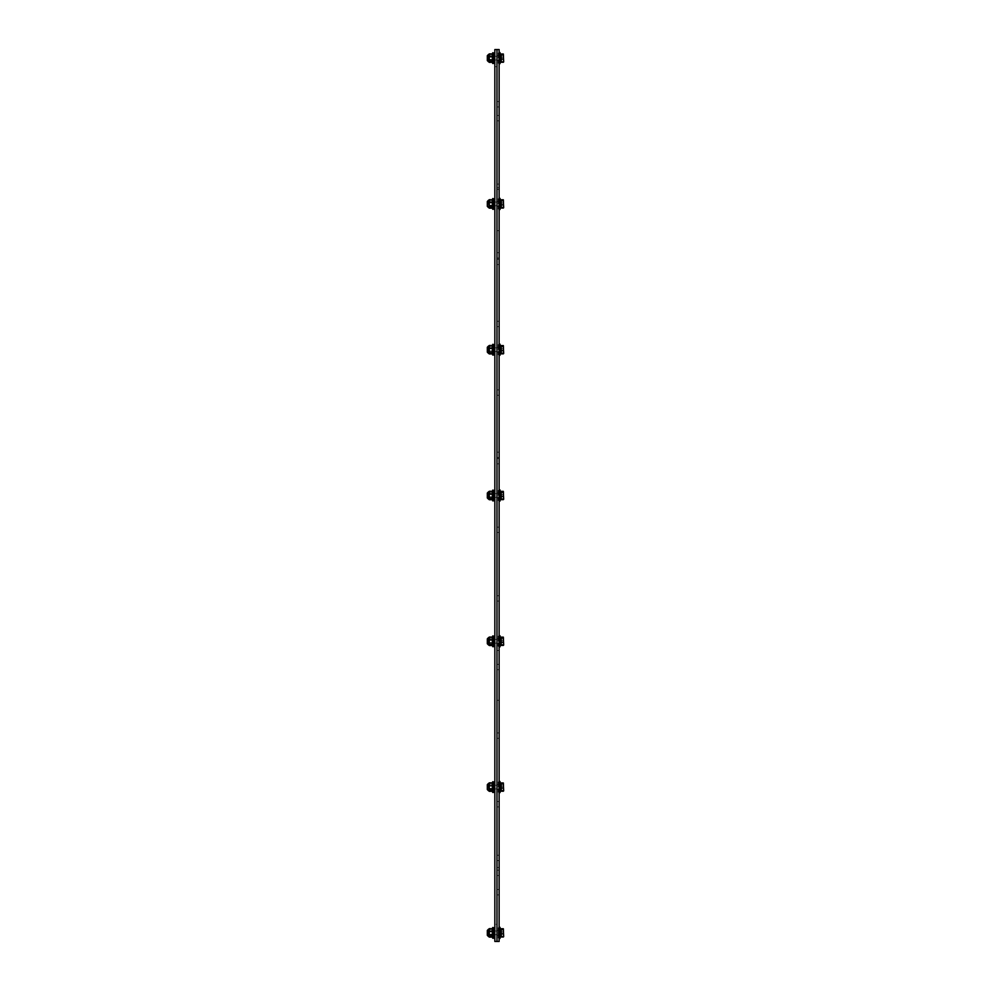 <?xml version="1.0" encoding="UTF-8"?>
<svg xmlns="http://www.w3.org/2000/svg" width="991" height="991" viewBox="0 0 991 991"><rect width="100%" height="100%" fill="white"/><g stroke="black" fill="none" stroke-linecap="round" stroke-linejoin="round"><path stroke-width="0.74" stroke-dasharray="4.96 3.72" d="M499.13 58.122L499.13 60.538L499.13 58.122M496.986 58.122L496.986 60.538L496.986 58.122M499.13 203.923L499.13 201.507L499.13 203.923M496.986 203.923L496.986 201.507L496.986 203.923M499.13 349.712L499.13 347.296L499.13 349.712M496.986 349.712L496.986 347.296L496.986 349.712M499.13 495.5L499.13 493.084L499.13 495.5M496.986 495.5L496.986 497.916L496.986 495.5M499.13 641.288L499.13 643.704L499.13 641.288M496.986 641.288L496.986 643.704L496.986 641.288M499.13 787.077L499.13 789.493L499.13 787.077M496.986 787.077L496.986 789.493L496.986 787.077M499.13 932.878L499.13 930.462L499.13 932.878M496.986 932.878L496.986 930.462L496.986 932.878M496.986 867.521L496.986 700.29L496.986 867.521L499.13 867.521L499.13 700.29L499.13 867.521L496.986 867.521M499.13 700.29L496.986 700.29L499.13 700.29M496.986 230.68L496.986 187.794L496.986 230.68L499.13 230.68L499.13 187.794L499.13 230.68L496.986 230.68M499.13 187.794L496.986 187.794L499.13 187.794M496.986 104.266L496.986 106.941L496.986 104.266M499.13 104.266L499.13 101.59L499.13 104.266M496.986 857.921L496.986 855.245L496.986 857.921M499.13 857.921L499.13 855.245L499.13 857.921M496.986 647.804L496.986 645.129L496.986 647.804M499.13 647.804L499.13 645.129L499.13 647.804M496.986 454.844L496.986 452.169L496.986 454.844M499.13 454.844L499.13 452.169L499.13 454.844M496.986 261.897L496.986 264.572L496.986 261.897M499.13 261.897L499.13 264.572L499.13 261.897M496.986 872.848L496.986 875.524L496.986 872.848M499.13 872.848L499.13 870.172L499.13 872.848M496.986 804.234L496.986 806.909L496.986 804.234M499.13 804.234L499.13 801.558L499.13 804.234M496.986 735.632L496.986 738.307L496.986 735.632M499.13 735.632L499.13 732.956L499.13 735.632M496.986 667.017L496.986 664.342L496.986 667.017M499.13 667.017L499.13 664.342L499.13 667.017M496.986 598.415L496.986 601.091L496.986 598.415M499.13 598.415L499.13 601.091L499.13 598.415M496.986 529.801L496.986 532.477L496.986 529.801M499.13 529.801L499.13 527.125L499.13 529.801M496.986 461.199L496.986 463.875L496.986 461.199M499.13 461.199L499.13 458.523L499.13 461.199M496.986 392.585L496.986 389.909L496.986 392.585M499.13 392.585L499.13 389.909L499.13 392.585M496.986 323.983L496.986 321.307L496.986 323.983M499.13 323.983L499.13 321.307L499.13 323.983M496.986 255.368L496.986 258.044L496.986 255.368M499.13 255.368L499.13 252.693L499.13 255.368M496.986 186.766L496.986 189.442L496.986 186.766M499.13 186.766L499.13 184.091L499.13 186.766M496.986 118.152L496.986 120.828L496.986 118.152M499.13 118.152L499.13 120.828L499.13 118.152M496.986 892.222L496.986 894.898L496.986 892.222M499.13 892.222L499.13 889.546L499.13 892.222M496.986 49.55L499.13 49.55L499.13 941.45L496.986 941.45L496.986 49.55L496.986 941.45L494.843 941.45L494.843 49.55L496.986 49.55M494.843 58.122L494.843 60.005L494.843 58.122M494.843 203.923L494.843 202.04L494.843 203.923M494.843 349.712L494.843 347.829L494.843 349.712M494.843 495.5L494.843 497.371L494.843 495.5M494.843 641.288L494.843 643.171L494.843 641.288M494.843 787.077L494.843 788.96L494.843 787.077M494.843 932.878L494.843 930.995L494.843 932.878M496.986 924.293L496.986 66.707L496.986 924.293L494.843 924.293L494.843 66.707L494.843 924.293L496.986 924.293M494.843 66.707L496.986 66.707L494.843 66.707M488.538 933.336L488.538 930.735L488.538 933.336M488.018 933.225L488.018 931.255L488.018 933.225M500.876 933.336L500.876 930.735L500.876 933.336M503.676 929.211L501.31 928.74L501.31 937.003L501.31 928.74L501.31 937.003L501.31 928.74L501.31 937.003L501.31 928.74L503.676 929.211L503.676 935.405L503.676 929.112L503.341 937.003L503.626 929.025M503.341 928.74L501.31 928.74L501.31 937.003L503.341 937.003L503.676 931.738L503.676 936.631L501.31 937.003L503.341 937.003M501.31 936.074L503.676 936.545L503.676 930.338L503.341 936.074L501.31 936.074M501.31 933.807L503.341 933.807M501.31 929.669L503.341 929.669M501.31 931.936L503.341 931.936L501.31 931.936M500.876 933.683L500.876 929.112L500.876 933.683M493.58 930.45L493.58 935.355L493.58 930.45M492.688 930.45L492.688 935.355L492.688 930.45M493.58 927.638L493.58 938.229L493.58 927.638M492.688 927.638L492.688 938.229L492.688 927.638M499.167 930.574L499.167 935.231L499.167 930.574M499.167 930.908L499.167 934.885L499.167 930.908M500.021 930.908L500.021 934.885L500.021 930.908M500.021 930.574L500.021 935.231L500.021 930.574M500.876 935.182L500.876 930.512L500.876 935.182M499.984 927.303L499.984 938.452L499.984 927.303L499.984 938.452L499.984 927.303L499.984 938.452L499.984 927.303L499.984 938.452L499.34 938.452L499.34 927.303L499.34 938.452L499.34 927.303L499.34 938.452L499.34 927.303L499.34 938.452L499.34 927.303L499.13 938.019L499.13 927.725L499.13 938.019L499.13 927.725L499.13 938.019L499.13 927.725L499.13 938.019L499.13 927.725L498.275 927.725L498.275 938.019L498.275 927.725L498.275 938.019L498.275 927.725L498.275 938.019L498.275 927.725L498.275 938.019L498.275 927.725L499.167 930.512L496.986 930.462L499.13 930.462L496.986 930.462L499.13 930.462L498.275 927.725L499.167 930.512L498.275 927.725L499.13 927.725M492.428 931.23L492.428 934.55L492.428 931.23M492.688 930.983L492.688 934.81L492.688 930.983M492.688 929.224L492.688 936.606L492.688 929.224M492.341 928.641L492.341 937.102L492.341 928.641L492.341 937.102L492.341 928.641L492.341 929.954L489.281 929.954L489.281 928.641L489.281 937.102L489.281 928.641L489.281 937.102L489.281 928.641L489.281 937.102L489.281 928.641L492.341 928.641L492.341 934.179L489.281 934.179L489.281 928.641L492.341 928.641L492.341 929.954L489.281 929.954L489.281 928.641L492.341 928.641L492.341 937.102L492.341 935.789L489.281 935.789L489.281 937.102L489.281 934.179L492.341 934.179L492.341 937.102L489.281 937.102L492.341 937.102L492.341 931.565L489.281 931.565L492.341 931.565L492.341 928.641L492.341 929.954L489.281 929.954L489.281 928.641M488.588 936.52L488.935 929.137L489.046 936.805M487.324 930.512L488.006 931.193L487.324 930.512L488.006 931.193L492.688 930.933L488.006 931.193L492.688 930.933L488.006 931.193L487.324 930.512L487.324 935.244L487.324 930.413L487.324 935.281L488.006 934.55L487.324 935.244L488.006 934.55L492.688 934.81L488.006 934.55L492.688 934.81L488.006 934.55L488.006 931.193L487.324 935.244L487.324 930.413L487.324 935.331M488.538 787.548L488.538 784.934L488.538 787.548M488.018 787.436L488.018 785.467L488.018 787.436M500.876 787.548L500.876 784.934L500.876 787.548M503.676 785.95L503.676 789.616L503.676 785.95M503.676 783.41L503.676 788.217L503.626 783.237M503.676 790.756L503.676 784.55L503.626 790.929M503.341 782.952L501.31 782.952L501.31 791.214L501.31 783.324L501.31 791.214L503.341 791.214M501.31 790.285L503.341 790.285L501.31 790.285M501.31 788.018L503.341 788.018M501.31 783.881L503.341 783.881M501.31 786.148L503.341 786.148L501.31 786.148M500.876 787.895L500.876 783.324L500.876 787.895M493.58 784.649L493.58 789.567L493.58 784.599L493.58 789.567L493.58 784.649L492.688 784.599L492.688 789.567L492.688 784.599L492.688 789.567L492.688 784.599L493.58 784.599M493.58 781.849L493.58 792.441L493.58 781.849M492.688 781.849L492.688 792.441L492.688 781.849M499.167 784.785L499.167 789.443L499.167 784.785M499.167 785.12L499.167 789.096L499.167 785.12M500.021 785.12L500.021 789.096L500.021 785.12M500.021 784.785L500.021 789.443L500.021 784.785M500.876 789.381L500.876 784.723L500.876 789.381M499.984 792.527L499.984 781.503L499.984 792.651L499.34 792.651L499.34 781.503L499.34 792.651L499.34 781.503L499.984 781.503L499.984 792.527M499.13 782.06L499.13 792.23L499.13 782.06M498.275 782.06L498.275 792.23L498.275 782.06M487.324 784.624L487.324 789.48L488.006 788.762L492.688 789.022L488.006 788.762L487.324 789.455L487.324 784.711L487.324 789.455L487.324 784.711L492.428 785.405L492.428 788.762L492.688 785.145L492.688 789.022L492.688 785.145L492.688 789.022L492.688 785.145L488.006 785.405L488.006 788.762L487.324 784.711L487.324 789.455L487.324 784.624L487.324 789.542M492.688 783.435L492.688 790.818L492.688 783.435M492.341 782.853L492.341 791.313L492.341 782.853L492.341 784.166L489.281 784.166L489.281 782.853L489.281 791.313L489.281 782.853L492.341 782.853L492.341 788.39L489.281 788.39L489.281 782.853M492.341 791.313L492.341 790L489.281 790L489.281 791.313L489.281 788.39L492.341 788.39L492.341 791.313L489.281 791.313M492.341 785.776L489.281 785.776M488.588 790.731L488.935 783.348L489.046 791.016M488.538 641.747L488.538 639.145L488.538 641.747M488.018 641.635L488.018 639.678L488.018 641.635M500.876 641.747L500.876 639.145L500.876 641.747M503.676 640.161L503.676 643.828L503.676 640.161M503.676 637.622L503.676 642.428L503.626 637.448M503.676 644.955L503.676 638.761L503.626 645.141M503.341 637.151L501.31 637.151L501.31 645.426L501.31 637.535L501.31 645.426L503.341 645.426M501.31 644.497L503.341 644.497L501.31 644.497M501.31 642.218L503.341 642.218M501.31 638.093L503.341 638.093M501.31 640.359L503.341 640.359L501.31 640.359M500.876 642.094L500.876 637.535L500.876 642.094M493.58 638.861L493.58 643.778L493.58 638.861M492.688 638.861L492.688 643.778L492.688 638.861M493.58 636.061L493.58 646.652L493.58 636.061M492.688 636.061L492.688 646.652L492.688 636.061M499.167 638.984L499.167 643.654L499.167 638.984M499.167 639.319L499.167 643.308L499.167 639.319M500.021 639.319L500.021 643.308L500.021 639.319M500.021 638.984L500.021 643.654L500.021 638.984M500.876 643.593L500.876 638.935L500.876 643.593M499.984 646.739L499.984 635.714L499.984 646.863L499.34 646.863L499.34 635.714L499.34 646.863L499.34 635.714L499.984 635.714L499.984 646.739M499.13 636.272L499.13 646.442L499.13 636.272M498.275 636.272L498.275 646.442L498.275 636.272M487.324 638.922L492.428 639.616L492.428 642.973L492.688 639.356L492.688 643.233L492.688 639.356L492.688 643.233L492.688 639.356L488.006 639.616L488.006 642.973L487.324 638.922L487.324 643.654L487.324 638.922L487.324 643.654L488.006 642.973L487.324 643.654M492.688 637.647L492.688 645.03L492.688 637.647M492.341 637.064L492.341 645.525L492.341 637.064L492.341 638.365L489.281 638.365L489.281 637.064L489.281 645.525L489.281 637.064L492.341 637.064L492.341 642.602L489.281 642.602L489.281 637.064M492.341 645.525L492.341 644.212L489.281 644.212L489.281 645.525L489.281 642.602L492.341 642.602L492.341 645.525L489.281 645.525M492.341 639.988L489.281 639.988M488.588 644.93L488.935 637.56L489.046 645.228M487.324 638.836L487.324 643.754M488.538 495.958L488.538 493.357L488.538 495.958M488.018 495.847L488.018 493.877L488.018 495.847M500.876 495.958L500.876 493.357L500.876 495.958M503.676 494.36L503.676 498.039L503.676 494.36M503.676 491.833L503.676 496.64L503.626 491.66M503.676 499.167L503.676 492.961L503.626 499.34M503.341 491.363L501.31 491.363L501.31 499.637L501.31 491.747L501.31 499.637L503.341 499.637M501.31 498.708L503.341 498.708L501.31 498.708M501.31 496.429L503.341 496.429M501.31 492.292L503.341 492.292M501.31 494.571L503.341 494.571L501.31 494.571M500.876 496.305L500.876 491.747L500.876 496.305M493.58 493.072L493.58 497.99L493.58 493.072M492.688 493.072L492.688 497.99L492.688 493.072M493.58 490.26L493.58 500.864L493.58 490.26M492.688 490.26L492.688 500.864L492.688 490.26M499.167 493.196L499.167 497.854L499.167 493.196M499.167 493.53L499.167 497.519L499.167 493.53M500.021 493.53L500.021 497.519L500.021 493.53M500.021 493.196L500.021 497.854L500.021 493.196M500.876 497.804L500.876 493.146L500.876 497.804M499.984 500.938L499.984 489.926L499.984 501.074L499.34 501.074L499.34 489.926L499.34 501.074L499.34 489.926L499.984 489.926L499.984 500.938M499.13 490.471L499.13 500.641L499.13 490.471M498.275 490.471L498.275 500.641L498.275 490.471M487.324 497.866L488.006 497.185L492.688 497.432L488.006 497.148L487.324 497.866L487.324 493.134L492.428 493.815L492.428 497.185L492.688 493.568L492.688 497.432L492.688 493.568L492.688 497.432L492.688 493.568L488.006 493.815L488.006 497.185L487.324 493.134L487.324 497.816M492.688 491.858L492.688 499.229L492.688 491.858M492.341 491.263L492.341 499.737L492.341 491.263L492.341 492.577L489.281 492.577L489.281 491.263L489.281 499.737L489.281 491.263L492.341 491.263L492.341 496.813L489.281 496.813L489.281 491.263M492.341 499.737L492.341 498.423L489.281 498.423L489.281 499.737L489.281 496.813L492.341 496.813L492.341 499.737L489.281 499.737M492.341 494.187L489.281 494.187M488.588 499.142L488.935 491.771L489.046 499.439M487.324 493.035L487.324 497.965M488.538 350.17L488.538 347.568L488.538 350.17M488.018 350.058L488.018 348.089L488.018 350.058M500.876 350.17L500.876 347.568L500.876 350.17M503.676 348.572L503.676 352.239L503.676 348.572M503.676 346.045L503.676 350.839L503.626 345.859M503.676 353.378L503.676 347.172L503.626 353.552M503.341 345.574L501.31 345.574L501.31 353.849L501.31 345.958L501.31 353.849L503.341 353.849M501.31 352.907L503.341 352.907L501.31 352.907M501.31 350.641L503.341 350.641M501.31 346.503L503.341 346.503M501.31 348.782L503.341 348.782L501.31 348.782M500.876 350.517L500.876 345.958L500.876 350.517M493.58 347.284L493.58 352.201L493.58 347.284M492.688 347.284L492.688 352.201L492.688 347.284M493.58 344.472L493.58 355.063L493.58 344.472M492.688 344.472L492.688 355.063L492.688 344.472M499.167 347.407L499.167 352.065L499.167 347.407M499.167 347.742L499.167 351.718L499.167 347.692L499.167 351.718L499.167 347.742L500.021 347.692L500.021 351.718L500.021 347.692L500.021 351.718L500.021 347.742L499.167 347.692M500.021 347.407L500.021 352.065L500.021 347.407M500.876 352.016L500.876 347.345L500.876 352.016M499.984 355.15L499.984 344.137L499.984 355.286L499.34 355.286L499.34 344.137L499.34 355.286L499.34 344.137L499.984 344.137L499.984 355.15M499.13 344.682L499.13 354.852L499.13 344.682M498.275 344.682L498.275 354.852L498.275 344.682M492.428 348.064L492.428 351.384L492.428 348.064M492.688 347.816L492.688 351.644L492.688 347.816M492.688 346.057L492.688 353.44L492.688 346.057M492.341 345.475L492.341 353.936L492.341 345.475L492.341 346.788L489.281 346.788L489.281 345.475L489.281 353.936L489.281 345.475L492.341 345.475L492.341 351.012L489.281 351.012L489.281 345.475M492.341 353.936L492.341 352.635L489.281 352.635L489.281 353.936L489.281 351.012L492.341 351.012L492.341 353.936L489.281 353.936M492.341 348.398L489.281 348.398M488.588 353.353L488.935 345.97L489.046 353.651M487.324 352.115L487.324 347.246M487.324 347.345L488.006 348.027L492.688 347.767L488.006 348.027L487.324 347.345L487.324 352.078L487.324 347.345L487.324 352.078L488.006 351.384L488.006 348.027L487.324 352.078M488.538 204.381L488.538 201.768L488.538 204.381M488.018 204.27L488.018 202.3L488.018 204.27M500.876 204.381L500.876 201.768L500.876 204.381M503.676 202.783L503.676 206.45L503.676 202.783M503.676 200.244L503.676 205.05L503.626 200.071M503.676 207.59L503.676 201.384L503.626 207.763M503.341 199.786L501.31 199.786L501.31 208.048L501.31 200.157L501.31 208.048L503.341 208.048M501.31 207.119L503.341 207.119L501.31 207.119M501.31 204.852L503.341 204.852M501.31 200.715L503.341 200.715M501.31 202.982L503.341 202.982L501.31 202.982M500.876 204.728L500.876 200.157L500.876 204.728M493.58 201.483L493.58 206.401L493.58 201.483M492.688 201.483L492.688 206.401L492.688 201.483M493.58 198.683L493.58 209.274L493.58 198.683M492.688 198.683L492.688 209.274L492.688 198.683M499.167 201.619L499.167 206.277L499.167 201.619M499.167 201.953L499.167 205.93L499.167 201.953M500.021 201.953L500.021 205.93L500.021 201.953M500.021 201.619L500.021 206.277L500.021 201.619M500.876 206.215L500.876 201.557L500.876 206.215M499.984 209.361L499.984 198.349L499.984 209.497L499.34 209.497L499.34 198.349L499.34 209.497L499.34 198.349L499.984 198.349L499.984 209.361M499.13 198.894L499.13 209.064L499.13 198.894M498.275 198.894L498.275 209.064L498.275 198.894M492.428 202.275L492.428 205.595L492.428 202.275M492.688 202.028L492.688 205.855L492.688 202.028M492.688 200.269L492.688 207.652L492.688 200.269M492.341 199.686L492.341 208.147L492.341 199.686L492.341 201L489.281 201L489.281 199.686L489.281 208.147L489.281 199.686L492.341 199.686L492.341 205.224L489.281 205.224L489.281 199.686M492.341 208.147L492.341 206.834L489.281 206.834L489.281 208.147L489.281 205.224L492.341 205.224L492.341 208.147L489.281 208.147M492.341 202.61L489.281 202.61M488.588 207.565L488.935 200.182L489.046 207.85M487.324 201.458L487.324 206.326L488.006 205.595L492.688 205.855L488.006 205.595L488.006 202.238L487.324 206.289L487.324 201.458L487.324 206.376M488.538 58.58L488.538 55.979L488.538 58.58M488.018 58.469L488.018 56.512L488.018 58.469M500.876 58.58L500.876 55.979L500.876 58.58M503.676 54.455L501.31 53.997L501.31 62.26L501.31 53.997L501.31 62.26L501.31 53.997L501.31 62.26L501.31 53.997L503.676 54.455L503.676 60.662L503.676 54.369L503.341 62.26L503.626 54.282M503.341 53.997L501.31 53.997L501.31 62.26L503.341 62.26L503.676 56.995L503.676 61.888L501.31 62.26L503.341 62.26M501.31 61.331L503.676 61.789L503.676 55.595L503.341 61.331L501.31 61.331M501.31 59.064L503.341 59.064M501.31 54.926L503.341 54.926M501.31 57.193L503.341 57.193L501.31 57.193M500.876 58.927L500.876 54.369L500.876 58.927M493.58 55.694L493.58 60.612L493.58 55.694M492.688 55.694L492.688 60.612L492.688 55.694M493.58 52.895L493.58 63.486L493.58 52.895M492.688 52.895L492.688 63.486L492.688 52.895M499.167 55.818L499.167 60.488L499.167 55.818M499.167 56.153L499.167 60.141L499.167 56.153M500.021 56.153L500.021 60.141L500.021 56.153M500.021 55.818L500.021 60.488L500.021 55.818M500.876 60.426L500.876 55.769L500.876 60.426M499.984 63.573L499.984 52.548L499.984 63.697L499.984 52.548L499.984 63.697L499.984 52.548L499.984 63.697L499.34 63.697L499.34 52.548L499.34 63.697L499.34 52.548L499.34 63.697L499.34 52.548L499.34 63.697L499.34 52.548L499.984 52.548L499.984 63.573M499.13 53.105L499.13 63.275L499.13 53.105M498.275 53.105L498.275 63.275L498.275 53.105M492.428 56.487L492.428 59.807L492.428 56.487M492.688 56.239L492.688 60.067L492.688 56.239M492.688 54.48L492.688 61.863L492.688 54.48M492.341 53.898L492.341 62.359L492.341 53.898L492.341 62.359L492.341 53.898L492.341 55.211L489.281 55.211L489.281 53.898L489.281 62.359L489.281 53.898L489.281 62.359L489.281 53.898L489.281 62.359L489.281 53.898L492.341 53.898L492.341 59.435L489.281 59.435L489.281 53.898L492.341 53.898L492.341 55.211L489.281 55.211L489.281 53.898L492.341 53.898L492.341 62.359L492.341 61.046L489.281 61.046L489.281 62.359L489.281 59.435L492.341 59.435L492.341 62.359L489.281 62.359L492.341 62.359L492.341 56.821L489.281 56.821L492.341 56.821L492.341 53.898L492.341 55.211L489.281 55.211L489.281 53.898M488.588 61.764L488.935 54.394L489.046 62.061M487.324 55.669L487.324 60.525L487.324 55.669L487.324 60.525L488.006 59.807L487.324 60.488L488.006 59.807L492.688 60.067L488.006 59.807L492.688 60.067L488.006 59.807L488.006 56.45L487.324 60.488L487.324 55.669L487.324 60.587M492.341 935.789L489.281 935.789L489.281 937.102L489.281 935.789L492.341 935.789L492.341 937.102L492.341 935.789M492.341 61.046L489.281 61.046L489.281 62.359L489.281 61.046L492.341 61.046L492.341 62.359L492.341 61.046M492.341 931.565L489.281 931.565M492.341 937.102L489.281 937.102M492.341 934.179L489.281 934.179L492.341 934.179M492.341 56.821L489.281 56.821M492.341 62.359L489.281 62.359M492.341 59.435L489.281 59.435L492.341 59.435M501.31 929.112L501.31 936.631M493.58 927.514L493.58 938.229L492.688 938.229L493.58 938.229L492.688 938.229L492.688 927.514L493.58 927.514M492.341 929.954L489.281 929.954M501.31 783.324L501.31 790.843M493.58 781.726L493.58 792.441L492.688 792.441L492.688 781.726L493.58 781.726M492.341 784.166L489.281 784.166M501.31 637.535L501.31 645.042M493.58 635.937L493.58 646.652L492.688 646.652L492.688 635.937L493.58 635.937M492.341 638.365L489.281 638.365M501.31 491.747L501.31 499.253M493.58 490.136L493.58 500.864L492.688 500.864L492.688 490.136L493.58 490.136M492.341 492.577L489.281 492.577M501.31 345.958L501.31 353.465M493.58 344.348L493.58 355.063L492.688 355.063L492.688 344.348L493.58 344.348M492.341 346.788L489.281 346.788M501.31 200.157L501.31 207.676M493.58 198.559L493.58 209.274L492.688 209.274L492.688 198.559L493.58 198.559M492.341 201L489.281 201M501.31 54.369L501.31 61.888M493.58 52.771L493.58 63.486L492.688 63.486L493.58 63.486L492.688 63.486L492.688 52.771L493.58 52.771M492.341 55.211L489.281 55.211M496.925 93.501L496.9 87.072L496.925 93.501M496.925 98.865L496.925 94.579L496.9 98.865M496.925 85.994L496.925 98.332L496.9 85.994M496.9 92.436L496.9 77.248L496.925 92.436M496.9 107.437L496.986 77.422L496.9 107.437M496.9 75.279L496.986 77.422L496.9 75.279M499.13 63.275L498.275 63.275L499.167 60.488L496.986 60.538L499.13 60.538L496.986 60.538L499.13 60.538L498.275 63.275L499.984 63.697L498.275 63.275L499.167 60.488L498.275 63.275L499.34 63.697M496.986 55.719L499.13 55.719L496.986 55.719M496.986 206.326L499.13 206.326L496.986 206.326M496.986 201.507L499.13 201.507L496.986 201.507M496.986 352.115L499.13 352.115L496.986 352.115M496.986 347.296L499.13 347.296L496.986 347.296M496.986 497.916L499.13 497.916L496.986 497.916M496.986 493.084L499.13 493.084L496.986 493.084M496.986 643.704L499.13 643.704L496.986 643.704M496.986 638.885L499.13 638.885L496.986 638.885M496.986 789.493L499.13 789.493L496.986 789.493M496.986 784.674L499.13 784.674L496.986 784.674M499.13 938.019L498.275 938.019L499.167 935.231L496.986 935.281L499.13 935.281L496.986 935.281L499.13 935.281L498.275 938.019L499.984 938.452L498.275 938.019L499.167 935.231L498.275 938.019L499.34 938.452M499.13 101.59L496.986 101.59L499.13 101.59M499.13 106.941L496.986 106.941L499.13 106.941M499.13 855.245L496.986 855.245L499.13 855.245M499.13 860.597L496.986 860.597L499.13 860.597M499.13 645.129L496.986 645.129L499.13 645.129M499.13 650.48L496.986 650.48L499.13 650.48M499.13 452.169L496.986 452.169L499.13 452.169M499.13 457.52L496.986 457.52L499.13 457.52M499.13 259.221L496.986 259.221L499.13 259.221M499.13 264.572L496.986 264.572L499.13 264.572M499.13 870.172L496.986 870.172L499.13 870.172M499.13 875.524L496.986 875.524L499.13 875.524M499.13 801.558L496.986 801.558L499.13 801.558M499.13 806.909L496.986 806.909L499.13 806.909M499.13 732.956L496.986 732.956L499.13 732.956M499.13 738.307L496.986 738.307L499.13 738.307M499.13 664.342L496.986 664.342L499.13 664.342M499.13 669.693L496.986 669.693L499.13 669.693M499.13 595.74L496.986 595.74L499.13 595.74M499.13 601.091L496.986 601.091L499.13 601.091M499.13 527.125L496.986 527.125L499.13 527.125M499.13 532.477L496.986 532.477L499.13 532.477M499.13 458.523L496.986 458.523L499.13 458.523M499.13 463.875L496.986 463.875L499.13 463.875M499.13 389.909L496.986 389.909L499.13 389.909M499.13 395.26L496.986 395.26L499.13 395.26M499.13 321.307L496.986 321.307L499.13 321.307M499.13 326.658L496.986 326.658L499.13 326.658M499.13 252.693L496.986 252.693L499.13 252.693M499.13 258.044L496.986 258.044L499.13 258.044M499.13 184.091L496.986 184.091L499.13 184.091M499.13 189.442L496.986 189.442L499.13 189.442M499.13 115.476L496.986 115.476L499.13 115.476M499.13 120.828L496.986 120.828L499.13 120.828M499.13 889.546L496.986 889.546M499.13 894.898L496.986 894.898M496.986 56.252L494.843 56.252L496.986 56.252M496.986 60.005L494.843 60.005L496.986 60.005M496.986 202.04L494.843 202.04L496.986 202.04M496.986 205.794L494.843 205.794L496.986 205.794M496.986 347.829L494.843 347.829L496.986 347.829M496.986 351.582L494.843 351.582L496.986 351.582M496.986 493.629L494.843 493.629L496.986 493.629M496.986 497.371L494.843 497.371L496.986 497.371M496.986 639.418L494.843 639.418L496.986 639.418M496.986 643.171L494.843 643.171L496.986 643.171M496.986 785.206L494.843 785.206L496.986 785.206M496.986 788.96L494.843 788.96L496.986 788.96M496.986 930.995L494.843 930.995L496.986 930.995M496.986 934.748L494.843 934.748L496.986 934.748M493.58 935.021L494.843 935.021M493.58 930.735L494.843 930.735M492.688 935.355L493.58 935.355L492.688 935.355M492.688 930.388L493.58 930.388L492.688 930.388M500.021 930.859L499.167 930.859L500.021 930.859M500.021 934.885L499.167 934.885L500.021 934.885M500.876 930.512L500.021 930.512L500.876 930.512M500.876 935.231L500.021 935.231L500.876 935.231M493.58 789.232L494.843 789.232M493.58 784.934L494.843 784.934M492.688 789.567L493.58 789.567L492.688 789.567M500.021 785.07L499.167 785.07L500.021 785.07M500.021 789.096L499.167 789.096L500.021 789.096M500.876 784.723L500.021 784.723L500.876 784.723M500.876 789.443L500.021 789.443L500.876 789.443M499.13 792.23L498.275 792.23L499.167 789.443L498.275 792.23L499.34 792.651M499.13 781.936L498.275 781.936L499.34 781.503M498.275 781.936L499.167 784.723L498.275 781.936M493.58 643.432L494.843 643.432M493.58 639.145L494.843 639.145M492.688 643.778L493.58 643.778L492.688 643.778M492.688 638.799L493.58 638.799L492.688 638.799M500.021 639.282L499.167 639.282L500.021 639.282M500.021 643.308L499.167 643.308L500.021 643.308M500.876 638.935L500.021 638.935L500.876 638.935M500.876 643.654L500.021 643.654L500.876 643.654M499.13 646.442L498.275 646.442L499.167 643.654L498.275 646.442L499.34 646.863M499.13 636.148L498.275 636.148L499.34 635.714M498.275 636.148L499.167 638.935L498.275 636.148M492.428 642.973L488.006 642.973L492.428 642.973M493.58 497.643L494.843 497.643M493.58 493.357L494.843 493.357M492.688 497.99L493.58 497.99L492.688 497.99M492.688 493.01L493.58 493.01L492.688 493.01M500.021 493.481L499.167 493.481L500.021 493.481M500.021 497.519L499.167 497.519L500.021 497.519M500.876 493.146L500.021 493.146L500.876 493.146M500.876 497.854L500.021 497.854L500.876 497.854M499.13 500.641L498.275 500.641L499.167 497.854L498.275 500.641L499.34 501.074M499.13 490.359L498.275 490.359L499.34 489.926M498.275 490.359L499.167 493.146L498.275 490.359M493.58 351.855L494.843 351.855M493.58 347.568L494.843 347.568M492.688 352.201L493.58 352.201L492.688 352.201M492.688 347.222L493.58 347.222L492.688 347.222M500.021 351.718L499.167 351.718L500.021 351.718M500.876 347.345L500.021 347.345L500.876 347.345M500.876 352.065L500.021 352.065L500.876 352.065M499.13 354.852L498.275 354.852L499.167 352.065L498.275 354.852L499.34 355.286M499.13 344.558L498.275 344.558L499.34 344.137M498.275 344.558L499.167 347.345L498.275 344.558M492.428 351.384L488.006 351.384L492.428 351.384M493.58 206.066L494.843 206.066M493.58 201.768L494.843 201.768M492.688 206.401L493.58 206.401L492.688 206.401M492.688 201.433L493.58 201.433L492.688 201.433M500.021 201.904L499.167 201.904L500.021 201.904M500.021 205.93L499.167 205.93L500.021 205.93M500.876 201.557L500.021 201.557L500.876 201.557M500.876 206.277L500.021 206.277L500.876 206.277M499.13 209.064L498.275 209.064L499.167 206.277L498.275 209.064L499.34 209.497M499.13 198.77L498.275 198.77L499.34 198.349M498.275 198.77L499.167 201.557L498.275 198.77M492.428 202.238L487.324 201.545L492.428 202.238M493.58 60.265L494.843 60.265M493.58 55.979L494.843 55.979M492.688 60.612L493.58 60.612L492.688 60.612M492.688 55.645L493.58 55.645L492.688 55.645M500.021 56.115L499.167 56.115L500.021 56.115M500.021 60.141L499.167 60.141L500.021 60.141M500.876 55.769L500.021 55.769L500.876 55.769M500.876 60.488L500.021 60.488L500.876 60.488M499.13 52.981L499.984 52.548L498.275 52.981L499.167 55.769L498.275 52.981L499.167 55.769L498.275 52.981L499.34 52.548M492.428 56.45L487.324 55.756L492.428 56.45"/><path stroke-width="1.49" d="M499.13 941.45L499.13 49.55L496.986 49.55L496.986 941.45L499.13 941.45M496.986 941.45L496.986 49.55L494.843 49.55L494.843 941.45L496.986 941.45M503.676 936.545L503.341 929.669L503.626 936.718M488.588 936.52L487.324 935.331L487.324 930.512M503.676 790.756L503.341 783.881L503.626 790.929M488.588 790.731L487.324 789.542L487.324 784.624L488.588 783.348L487.324 784.624M503.676 644.955L503.341 638.093L503.626 645.141M488.588 644.93L487.324 643.754L487.324 638.836L488.588 637.56L487.324 638.836M503.676 499.167L503.341 492.292L503.626 499.34M488.588 499.142L487.324 497.965L487.324 493.035L488.588 491.771L487.324 493.035M503.676 353.378L503.341 346.503L503.626 353.552M503.676 207.59L503.341 200.715L503.626 207.763M488.588 207.565L487.324 206.376L487.324 201.458L488.588 200.182L487.324 201.458M503.676 61.789L503.341 54.926L503.626 61.975M488.588 61.764L487.324 60.587L487.324 55.669L488.588 54.394L487.324 55.669M503.341 933.807L501.31 933.807L501.31 937.003L503.341 937.003M501.31 933.807L501.31 929.669L503.341 929.669M501.31 929.669L501.31 928.74L503.341 928.74M501.31 936.631L501.31 929.112M493.58 927.638L492.688 927.514L492.688 938.229L493.58 938.229L493.58 927.638M499.984 938.452L499.984 927.303L499.34 927.303L499.34 938.452L500.876 935.231L499.984 938.452M492.341 931.565L489.281 931.565L489.281 935.789L492.341 935.789L492.341 937.102L492.341 929.954M492.341 928.641L489.281 928.641L489.281 931.565M489.281 929.954L489.281 928.641M488.935 929.149L487.324 930.413L488.588 929.149L487.324 930.413L488.588 929.149L488.935 936.606L489.046 928.939M489.281 935.789L489.281 937.102L489.281 935.789M492.341 937.102L489.281 937.102M503.341 788.018L501.31 788.018L501.31 791.214L503.341 791.214M501.31 788.018L501.31 783.881L503.341 783.881M501.31 783.881L501.31 782.952L503.341 782.952M501.31 790.843L501.31 783.324M493.58 781.849L492.688 781.726L492.688 792.441L493.58 792.441L493.58 781.849M499.984 792.651L499.984 781.503L499.34 781.503L499.34 792.651L500.876 789.443L499.984 792.651M492.341 785.776L489.281 785.776L489.281 790L492.341 790L492.341 791.313L492.341 784.166M492.341 782.853L489.281 782.853L489.281 785.776M489.281 784.166L489.281 782.853M488.935 783.348L488.935 790.818L489.046 783.15M489.281 790L489.281 791.313L489.281 790M492.341 791.313L489.281 791.313M503.341 642.218L501.31 642.218L501.31 645.426L503.341 645.426M501.31 642.218L501.31 638.093L503.341 638.093M501.31 638.093L501.31 637.151L503.341 637.151M501.31 645.042L501.31 637.535M493.58 636.061L492.688 635.937L492.688 646.652L493.58 646.652L493.58 636.061M499.984 646.863L499.984 635.714L499.34 635.714L499.34 646.863L500.876 643.654L499.984 646.863M492.341 639.988L489.281 639.988L489.281 644.212L492.341 644.212L492.341 645.525L492.341 638.365M492.341 637.064L489.281 637.064L489.281 639.988M489.281 638.365L489.281 637.064M488.935 637.56L488.935 645.03L489.046 637.362M489.281 644.212L489.281 645.525L489.281 644.212M492.341 645.525L489.281 645.525M487.324 643.654L487.324 638.922M503.341 496.429L501.31 496.429L501.31 499.637L503.341 499.637M501.31 496.429L501.31 492.292L503.341 492.292M501.31 492.292L501.31 491.363L503.341 491.363M501.31 499.253L501.31 491.747M493.58 490.26L492.688 490.136L492.688 500.864L493.58 500.864L493.58 490.26M499.984 501.074L499.984 489.926L499.34 489.926L499.34 501.074L500.876 497.854L499.984 501.074M492.341 494.187L489.281 494.187L489.281 498.423L492.341 498.423L492.341 499.737L492.341 492.577M492.341 491.263L489.281 491.263L489.281 494.187M489.281 492.577L489.281 491.263M488.935 491.771L488.935 499.229L489.046 491.561M489.281 498.423L489.281 499.737L489.281 498.423M492.341 499.737L489.281 499.737M503.341 350.641L501.31 350.641L501.31 353.849L503.341 353.849M501.31 350.641L501.31 346.503L503.341 346.503M501.31 346.503L501.31 345.574L503.341 345.574M501.31 353.465L501.31 345.958M493.58 344.472L492.688 344.348L492.688 355.063L493.58 355.063L493.58 344.472M499.984 355.286L499.984 344.137L499.34 344.137L499.34 355.286L500.876 352.065L499.984 355.286M492.341 348.398L489.281 348.398L489.281 352.635L492.341 352.635L492.341 353.936L492.341 346.788M492.341 345.475L489.281 345.475L489.281 348.398M489.281 346.788L489.281 345.475M488.588 353.353L489.046 345.772M489.281 352.635L489.281 353.936L489.281 352.635M492.341 353.936L489.281 353.936M488.588 353.44L487.324 352.164L488.588 353.44L488.588 345.983L487.324 347.246L487.324 352.115M487.324 352.078L487.324 347.345M503.341 204.852L501.31 204.852L501.31 208.048L503.341 208.048M501.31 204.852L501.31 200.715L503.341 200.715M501.31 200.715L501.31 199.786L503.341 199.786M501.31 207.676L501.31 200.157M493.58 198.683L492.688 198.559L492.688 209.274L493.58 209.274L493.58 198.683M499.984 209.497L499.984 198.349L499.34 198.349L499.34 209.497L500.876 206.277L499.984 209.497M492.341 202.61L489.281 202.61L489.281 206.834L492.341 206.834L492.341 208.147L492.341 201M492.341 199.686L489.281 199.686L489.281 202.61M489.281 201L489.281 199.686M488.935 200.182L488.935 207.652L489.046 199.984M489.281 206.834L489.281 208.147L489.281 206.834M492.341 208.147L489.281 208.147M503.341 59.064L501.31 59.064L501.31 62.26L503.341 62.26M501.31 59.064L501.31 54.926L503.341 54.926M501.31 54.926L501.31 53.997L503.341 53.997M501.31 61.888L501.31 54.369M493.58 52.895L492.688 52.771L492.688 63.486L493.58 63.486L493.58 52.895M499.984 63.697L499.984 52.548L499.34 52.548L499.34 63.697L500.876 60.488L499.984 63.697M492.341 56.821L489.281 56.821L489.281 61.046L492.341 61.046L492.341 62.359L492.341 55.211M492.341 53.898L489.281 53.898L489.281 56.821M489.281 55.211L489.281 53.898M488.935 54.394L488.935 61.863L489.046 54.195M489.281 61.046L489.281 62.359L489.281 61.046M492.341 62.359L489.281 62.359M499.984 927.303L500.876 930.512L499.984 927.303L500.876 930.512L499.984 927.303L499.13 927.725M500.876 784.723L499.984 781.503L500.876 784.723M500.876 638.935L499.984 635.714L500.876 638.935M500.876 493.146L499.984 489.926L500.876 493.146M500.876 347.345L499.984 344.137L500.876 347.345M500.876 201.557L499.984 198.349L500.876 201.557M500.876 55.769L499.984 52.548L500.876 55.769M488.588 936.606L487.324 935.331M488.588 61.851L487.324 60.587M494.843 930.735L493.58 930.735M494.843 935.021L493.58 935.021M494.843 784.934L493.58 784.934M494.843 789.232L493.58 789.232M488.588 790.818L487.324 789.542M494.843 639.145L493.58 639.145M494.843 643.432L493.58 643.432M488.588 645.017L487.324 643.754M494.843 493.357L493.58 493.357M494.843 497.643L493.58 497.643M488.588 499.229L487.324 497.965M494.843 347.568L493.58 347.568M494.843 351.855L493.58 351.855M488.935 345.983L487.324 347.246M494.843 201.768L493.58 201.768M494.843 206.066L493.58 206.066M488.588 207.652L487.324 206.376M494.843 55.979L493.58 55.979M494.843 60.265L493.58 60.265"/></g></svg>
